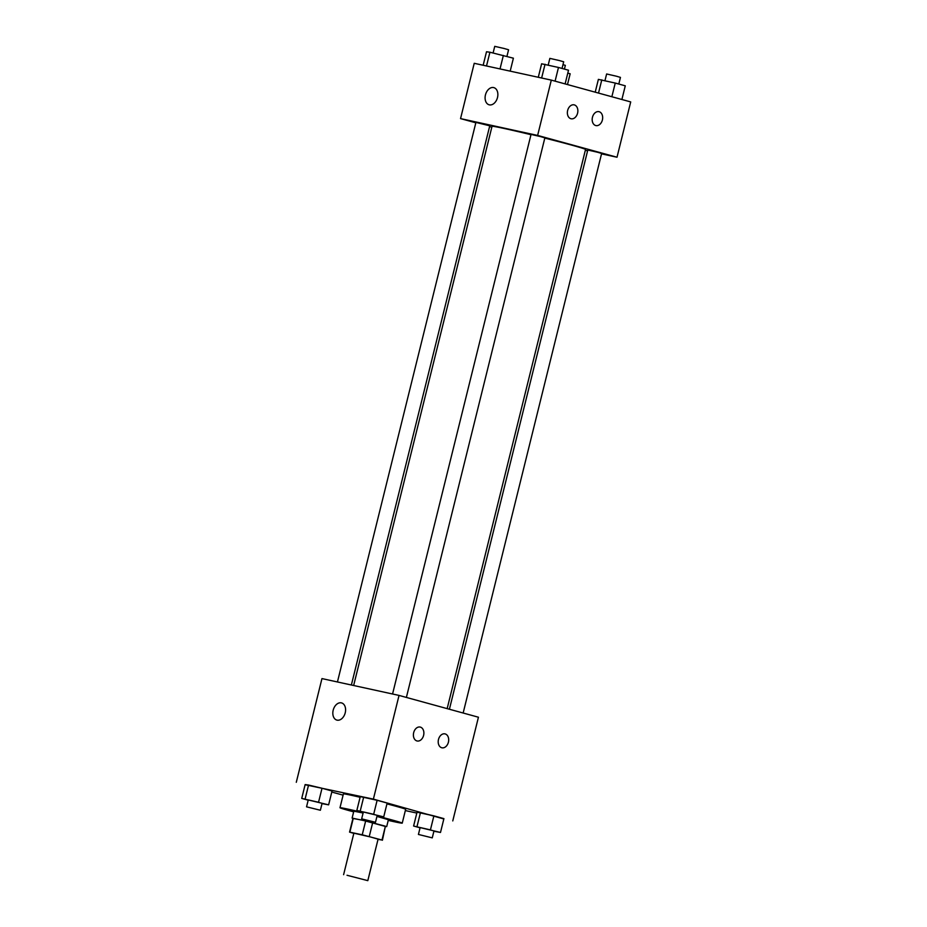 <?xml version="1.0" encoding="UTF-8"?>
<svg xmlns="http://www.w3.org/2000/svg" width="927" height="927" viewBox="0 0 927 927"><rect width="100%" height="100%" fill="white"/><g stroke="black" fill="none" stroke-linecap="round" stroke-linejoin="round"><path stroke-width="1.39" d="M347.034 875.273L367.81 880.65L347.034 875.273M343.616 874.659L353.871 833.176L370.568 836.988L378.077 839.167L367.81 880.65M365.655 820.974L385.4 826.2L381.982 840.024L362.237 834.798L365.655 820.974L352.967 818.286L349.549 832.11L353.824 833.385M378.031 839.364L381.982 840.024M362.237 834.798L349.549 832.11M372.677 822.701L369.247 836.525M353.291 818.274L349.873 832.098M385.4 826.2L382.411 840.244M385.794 826.56L362.724 820.244L352.932 818.425M376.941 816.42L388.401 819.711L386.686 826.629M352.109 818.066L353.824 811.16L363.106 813.025M353.65 811.843A32.063 0.857 13.9 0 1 339.989 807.73A32.063 0.857 13.9 0 1 348.784 809.306A32.063 0.857 13.9 0 1 363.199 812.631M377.034 816.038A32.063 0.857 13.9 0 1 402.237 823.141A32.063 0.857 13.9 0 1 388.228 820.395M339.989 807.73L343.407 793.906A32.063 0.857 13.9 0 1 352.202 795.47A32.063 0.857 13.9 0 1 360.105 797.266M386.953 803.871A32.063 0.857 13.9 0 1 405.655 809.306L402.237 823.141M443.836 818.97L373.384 799.12L305.11 784.717M331.785 792.04L343.106 795.146M405.342 810.569L416.814 813.072M377.138 815.644L383.732 816.872L387.15 803.049L377.127 800.291L360.267 796.606L356.837 810.441L363.303 812.214M433.894 831.241L440.499 832.458L443.917 818.634L433.894 815.876L417.034 812.203L413.604 826.027L420.07 827.799M322.017 803.616L328.622 804.845L332.04 791.009L322.017 788.263L305.145 784.578L301.727 798.402L308.193 800.186M373.384 799.12L399.039 695.412L478.436 717.22L452.77 820.916M399.039 695.412L321.959 678.587L296.292 782.295M345.226 712.817A8.911 6.165 105.4 0 1 336.849 720.094A8.911 6.165 105.4 0 1 333.268 709.873A8.911 6.165 105.4 0 1 341.565 702.909A8.911 6.165 105.4 0 1 345.226 712.817M341.565 702.921A8.911 6.165 -74.6 0 0 333.268 709.873A8.911 6.165 -74.6 0 0 336.849 720.094M445.157 733.917A7.126 5.145 -77.7 0 1 448.436 742.063A7.126 5.145 -77.7 0 1 441.924 747.799A7.126 5.145 -77.7 0 1 438.425 739.734A7.126 5.145 -77.7 0 1 444.96 733.871A7.126 5.145 -77.7 0 1 445.157 733.917M420.348 727.104A7.126 5.145 -77.7 0 1 423.627 735.25A7.126 5.145 -77.7 0 1 417.115 740.986A7.126 5.145 -77.7 0 1 413.616 732.921A7.126 5.145 -77.7 0 1 420.151 727.058A7.126 5.145 -77.7 0 1 420.348 727.104M353.65 685.505L492.028 126.35A48.158 1.275 13.9 0 1 505.238 128.702A48.158 1.275 13.9 0 1 530.974 134.693M544.809 138.1A48.158 1.275 13.9 0 1 585.528 149.49L447.162 708.634M351.368 685.007L489.757 125.817L475.922 122.399L337.44 681.971M449.41 709.248L587.799 150.023L597.336 152.202L601.635 153.442L463.152 713.025M392.561 693.999L531.044 134.427L540.58 136.605L544.867 137.845L406.385 697.428M537.625 135.423L617.011 157.231L630.708 101.924L551.31 80.116L537.625 135.423L460.545 118.61L475.829 122.804M489.572 126.582L491.82 127.196M585.331 150.313L587.602 150.811M601.53 153.859L617.011 157.231M602.388 119.989A7.126 5.145 -77.7 0 1 595.91 125.585A7.126 5.145 -77.7 0 1 592.399 117.532A7.126 5.145 -77.7 0 1 598.946 111.669A7.126 5.145 -77.7 0 1 599.132 111.715A7.126 5.145 -77.7 0 1 602.388 119.989M567.648 110.452A7.126 5.145 -77.7 0 1 574.137 104.855A7.126 5.145 -77.7 0 1 574.323 104.902A7.126 5.145 -77.7 0 1 577.614 113.048A7.126 5.145 -77.7 0 1 571.102 118.772A7.126 5.145 -77.7 0 1 567.648 110.452M551.31 80.116L474.23 63.303L460.545 118.61M493.836 87.625A8.911 6.165 -74.6 0 0 493.616 87.567A8.911 6.165 105.4 0 1 493.836 87.625A8.911 6.165 105.4 0 1 497.417 97.845A8.911 6.165 105.4 0 1 489.12 104.797A8.911 6.165 105.4 0 1 485.493 94.739A8.911 6.165 105.4 0 1 493.616 87.567A8.911 6.165 -74.6 0 0 485.493 94.739A8.911 6.165 -74.6 0 0 489.12 104.797M510.186 71.147L513.396 58.192L489.919 52.225L486.501 51.761L483.164 65.249M503.361 55.435L500.024 68.922M489.919 52.225L486.513 65.979M493.106 52.978L494.74 46.35L504.276 48.528L508.575 49.768L506.93 56.42M567.486 84.566L570.163 73.778L567.788 73.129M562.99 64.635L565.343 65.365L564.416 69.096M565.122 83.917L568.506 70.22L558.483 67.462L541.623 63.789L538.286 77.277M558.483 67.462L555.088 81.159M545.041 64.253L541.635 78.007M548.216 65.006L549.862 58.378L559.398 60.556L563.686 61.796L562.052 68.447M621.89 99.502L625.273 85.817L615.25 83.059L598.378 79.374L595.215 92.179M615.25 83.059L611.855 96.756M601.797 79.838L598.518 93.082M604.983 80.603L606.629 73.975L616.165 76.153L620.453 77.393L618.807 84.033M328.622 804.845L301.727 798.402M306.547 806.826L308.251 799.908L317.787 802.087L322.086 803.338L320.371 810.244L306.547 806.826L320.371 810.244M332.04 791.009L322.017 788.263L318.587 802.087M322.017 788.263L308.564 785.042L305.145 798.865M308.564 785.042L305.145 784.578M383.732 816.872L356.837 810.441M361.657 818.854L363.372 811.936L372.909 814.126L377.208 815.366L375.493 822.272L361.657 818.854L375.493 822.272M387.15 803.049L377.127 800.291L373.708 814.115M377.127 800.291L363.685 797.069L360.255 810.893M363.685 797.069L360.267 796.606M440.499 832.458L413.604 826.027M418.425 834.451L420.14 827.533L429.676 829.711L433.963 830.951L432.26 837.869L418.425 834.451L432.26 837.869M443.917 818.634L433.894 815.876L430.464 829.711M433.894 815.876L420.441 812.666L417.023 826.49M420.441 812.666L417.034 812.203"/></g></svg>
